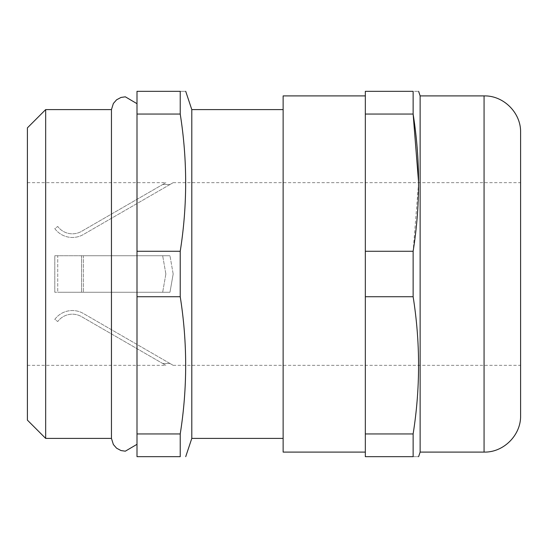 <?xml version="1.0" encoding="UTF-8"?>
<svg xmlns="http://www.w3.org/2000/svg" width="548" height="548" viewBox="0 0 548 548"><rect width="100%" height="100%" fill="white"/><g stroke="black" fill="none" stroke-linecap="round" stroke-linejoin="round"><path stroke-width="0.41" stroke-dasharray="2.74 2.06" d="M418.61 182.669L413.13 251.279L413.13 296.721C420.385 342.466 420.385 388.203 413.13 433.941L413.13 456.669C420.385 456.669 420.385 456.669 413.13 456.669L365.331 456.669L365.331 296.721L413.13 296.721M413.13 251.279L365.331 251.279L365.331 452.1L365.331 95.9L365.331 296.721M180.23 251.279L180.23 296.721C187.484 342.466 187.484 388.203 180.23 433.941L180.23 456.669L137 456.669L137 103.682L137 274L137 251.279L180.23 251.279C187.484 205.534 187.484 159.797 180.23 114.059L137 114.059L137 91.331L180.23 91.331C187.484 91.331 187.484 91.331 180.23 91.331L180.23 114.059M111.456 109.6L111.456 438.4M27.4 127.869L27.4 420.131M45.669 438.4L45.669 109.6M169.976 184.512L162.674 184.512L169.976 184.512C174.237 182.052 174.237 182.052 169.976 184.512C174.237 182.052 174.237 182.052 169.976 184.512L83.344 234.53A21.92 21.92 0 0 1 54.8 228.632L57.732 226.454L54.8 228.632A21.92 21.92 0 0 0 83.344 234.53L169.976 184.512M162.674 184.512C166.928 182.052 166.928 182.052 162.674 184.512C166.928 182.052 166.928 182.052 162.674 184.512L81.522 231.366A18.269 18.269 0 0 1 57.732 226.454A18.269 18.269 0 0 0 81.522 231.366L162.674 184.512M165.866 274L162.674 255.731L169.976 255.731L162.674 255.731L165.866 274L162.674 292.269L169.976 292.269L162.674 292.269L165.866 274M173.175 274L169.976 255.731L173.175 274L169.976 292.269L173.175 274M520.6 415.569L520.6 132.431M420.131 452.1L420.131 95.9M283.131 452.1L283.131 95.9M191.8 438.4L191.8 109.6M137 251.279L137 114.059M180.23 296.721L137 296.721M137 433.941L180.23 433.941M365.331 114.059L413.13 114.059L413.13 91.331C420.385 91.331 420.385 91.331 413.13 91.331L365.331 91.331L365.331 251.279M413.13 433.941L365.331 433.941M27.4 274L27.4 365.331L27.4 274M169.976 363.488L162.674 363.488L169.976 363.488C174.237 365.948 174.237 365.948 169.976 363.488C174.237 365.948 174.237 365.948 169.976 363.488L83.344 313.47A21.92 21.92 0 0 0 54.8 319.368L57.732 321.546L54.8 319.368A21.92 21.92 0 0 1 83.344 313.47L169.976 363.488M162.674 363.488C166.928 365.948 166.928 365.948 162.674 363.488C166.928 365.948 166.928 365.948 162.674 363.488L81.522 316.634A18.269 18.269 0 0 0 57.732 321.546A18.269 18.269 0 0 1 81.522 316.634L162.674 363.488M162.674 255.731L54.8 255.731L54.8 292.269L54.8 255.731L83.344 255.731L54.8 255.731L57.732 255.731L57.732 292.269L83.344 292.269L54.8 292.269L57.732 292.269L57.732 255.731L81.522 255.731L81.522 292.269L57.732 292.269L81.522 292.269L81.522 255.731L162.674 255.731M169.976 255.731L83.344 255.731L83.344 292.269L83.344 255.731L169.976 255.731M169.976 292.269L83.344 292.269L169.976 292.269M162.674 292.269L81.522 292.269L162.674 292.269M484.069 95.9L484.069 452.1M27.4 182.669L165.866 182.669M173.175 182.669L520.6 182.669M27.4 365.331L165.866 365.331M173.175 365.331L520.6 365.331"/><path stroke-width="0.82" d="M137 444.318L125.328 451.182L121.019 450.559L116.573 448.189L113.368 444.517L111.456 438.4L111.456 109.6L45.669 109.6L45.669 438.4L27.4 420.131L27.4 127.869L45.669 109.6M484.069 95.9C503.585 95.393 521.1 112.909 520.6 132.431L520.6 415.569C521.1 435.091 503.585 452.607 484.069 452.1L484.069 95.9L420.131 95.9L420.131 452.1L418.61 456.669M365.331 95.9L283.131 95.9L283.131 452.1L365.331 452.1M283.131 109.6L191.8 109.6L191.8 438.4L185.71 456.669M180.23 296.721L180.23 251.279L137 251.279L137 456.669L180.23 456.669L180.23 433.941C187.484 388.203 187.484 342.466 180.23 296.721L137 296.721M180.23 456.669C187.484 456.669 187.484 456.669 180.23 456.669C187.484 456.669 187.484 456.669 180.23 456.669M413.13 296.721L365.331 296.721L365.331 456.669L413.13 456.669C420.385 456.669 420.385 456.669 413.13 456.669L413.13 433.941C420.385 388.203 420.385 342.466 413.13 296.721L413.13 251.279C420.385 205.534 420.385 159.797 413.13 114.059L418.61 182.669M180.23 251.279C187.471 205.534 187.471 159.797 180.23 114.059L180.23 91.331C187.484 91.331 187.484 91.331 180.23 91.331L137 91.331L137 251.279M137 114.059L180.23 114.059M180.23 433.941L137 433.941M365.331 296.721L365.331 91.331L413.13 91.331C420.385 91.331 420.385 91.331 413.13 91.331L413.13 114.059L365.331 114.059M365.331 251.279L413.13 251.279M365.331 433.941L413.13 433.941M484.069 452.1L420.131 452.1M283.131 438.4L191.8 438.4M111.456 438.4L45.669 438.4M420.131 95.9L418.61 91.331M191.8 109.6L185.71 91.331M111.456 109.6L113.368 103.483L116.573 99.811L121.019 97.441L125.328 96.818L137 103.682"/></g></svg>
